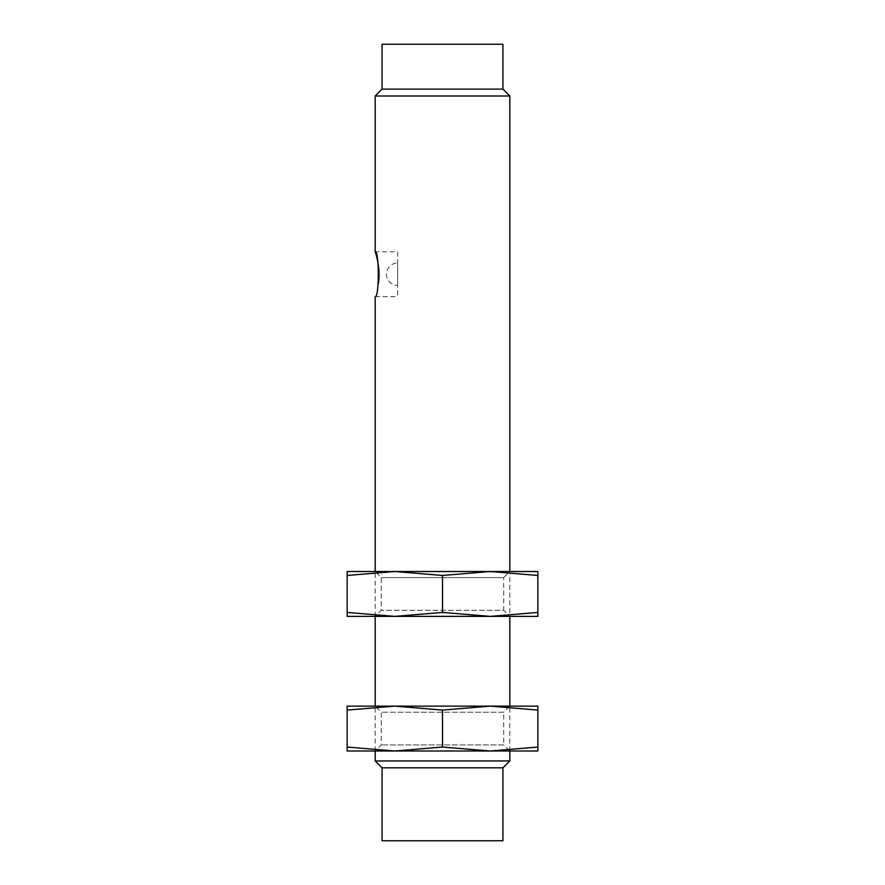 <?xml version="1.0" encoding="UTF-8"?>
<svg xmlns="http://www.w3.org/2000/svg" width="885" height="885" viewBox="0 0 885 885"><rect width="100%" height="100%" fill="white"/><g stroke="black" fill="none" stroke-linecap="round" stroke-linejoin="round"><path stroke-width="0.66" stroke-dasharray="4.42 3.32" d="M509.815 96L375.185 96M509.815 751L509.815 706.13L490.19 706.13L537.859 706.13L537.859 710.08L490.179 706.13L394.821 706.13L347.141 710.08L347.141 706.13L490.179 706.13L442.5 710.08L394.821 706.13L375.185 706.13L509.815 706.13L503.731 712.204L381.269 712.204L503.731 712.204L503.731 744.927L381.269 744.927L503.731 744.927L509.815 751L490.19 751L537.859 747.051L537.859 751L394.821 751L442.5 747.051L490.179 751L375.185 751L509.815 751M347.141 575.46L394.821 571.511L442.5 575.46L490.179 571.511L394.821 571.511L537.859 571.511L537.859 575.46L490.179 571.511L509.815 571.511L503.731 577.584L381.269 577.584L503.731 577.584L503.731 610.307L381.269 610.307L503.731 610.307L509.815 616.38L375.185 616.38L490.179 616.38L537.859 612.431L537.859 616.38L394.821 616.38L442.5 612.431L490.179 616.38L509.815 616.38L509.815 571.511L347.141 571.511L347.141 612.431L394.821 616.38L347.141 616.38L347.141 612.431M509.815 760.945L375.185 760.945M502.923 840.75L382.077 840.75M502.923 767.826L382.077 767.826M502.923 89.12L382.077 89.12M502.923 44.25L382.077 44.25M397.63 251.794L397.63 296.663L397.63 251.794L375.185 251.794M375.185 296.663L397.63 296.663M397.63 263.011L397.63 285.446L397.63 263.011A11.217 11.217 0 0 0 386.413 274.228A11.217 11.217 0 0 0 397.63 285.446M347.141 747.051L347.141 751L394.821 751L347.141 747.051L347.141 710.08M537.859 747.051L537.859 710.08M442.5 747.051L442.5 710.08M442.5 575.46L442.5 612.431M537.859 575.46L537.859 612.431M375.185 751L375.185 706.13L381.269 712.204L381.269 744.927L375.185 751M375.185 616.38L375.185 571.511L381.269 577.584L381.269 610.307L375.185 616.38"/><path stroke-width="1.33" d="M375.185 571.511L375.185 296.663C379.344 298.002 379.333 250.444 375.185 251.794L375.185 96L509.815 96L509.815 571.511M382.077 767.826L502.923 767.826L502.923 840.75L382.077 840.75L382.077 767.826L375.185 760.945L509.815 760.945L509.815 751M509.815 706.13L509.815 616.38M375.185 251.794C375.34 251.13 381.203 270.19 378.216 284.207M502.923 767.826L509.815 760.945M375.185 96L382.077 89.12L502.923 89.12L509.815 96M382.077 89.12L382.077 44.25L502.923 44.25L502.923 89.12M394.821 706.13L347.141 706.13L347.141 710.08L394.821 706.13L442.5 710.08L490.179 706.13L394.81 706.13M537.859 706.13L490.179 706.13L537.859 710.08L537.859 706.13M347.141 747.051L394.81 751L442.5 747.051L490.179 751L537.859 751L537.859 747.051L490.179 751L347.141 751L347.141 710.08M442.5 747.051L442.5 710.08M537.859 747.051L537.859 710.08M394.821 616.38L347.141 612.431L347.141 616.38L537.859 616.38L537.859 612.431L490.19 616.38L442.5 612.431L394.821 616.38M442.5 575.46L394.821 571.511L347.141 575.46L347.141 571.511L490.179 571.511L537.859 575.46L537.859 571.511L490.179 571.511L442.5 575.46L442.5 612.431M347.141 575.46L347.141 612.431M537.859 575.46L537.859 612.431M375.185 760.945L375.185 751M375.185 706.13L375.185 616.38"/></g></svg>
